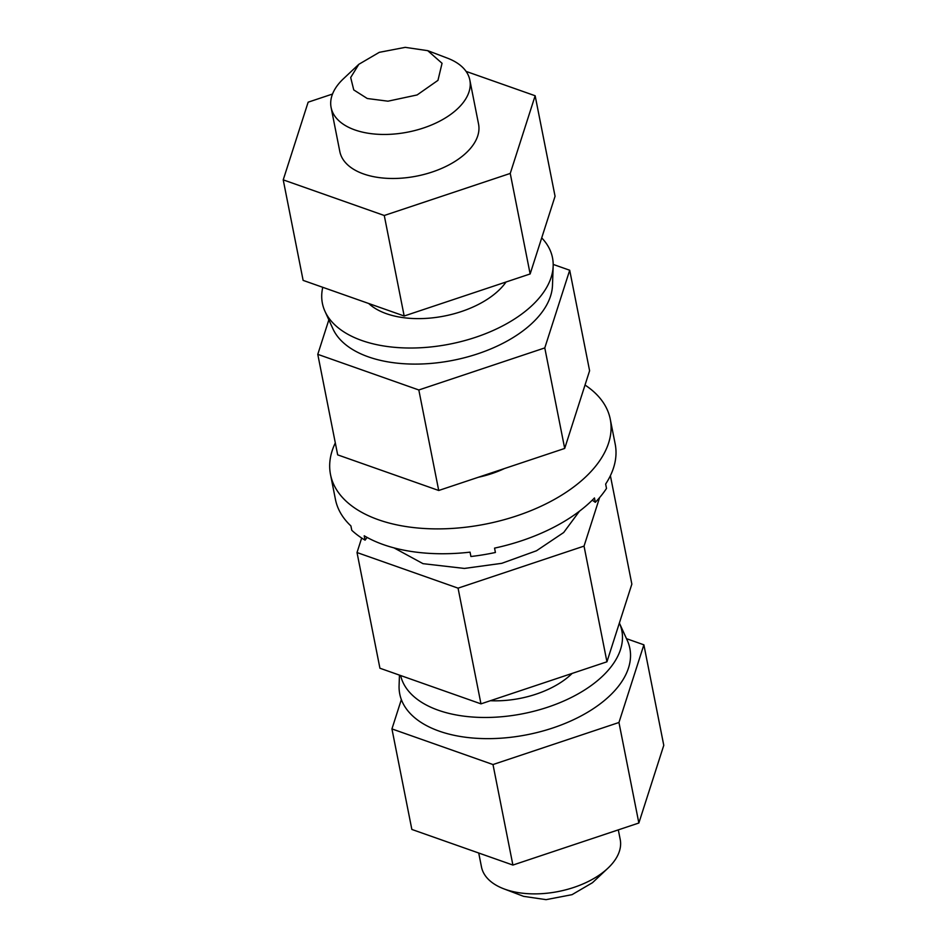 <?xml version="1.0" encoding="UTF-8"?>
<svg xmlns="http://www.w3.org/2000/svg" width="947" height="947" viewBox="0 0 947 947"><rect width="100%" height="100%" fill="white"/><g stroke="black" fill="none" stroke-linecap="round" stroke-linejoin="round"><path stroke-width="1.42" d="M599.593 497.601L584.039 546.111L606.944 661.799L480.969 703.858L379.925 668.227L357.019 552.539L361.671 538.026M606.944 661.799L631.85 584.121L610.389 475.69M584.039 546.111L458.064 588.158L357.019 552.539M458.064 588.158L480.969 703.858M405.245 47.35L379.285 52.334L358.842 64.301L350.686 77.512L353.752 89.918L367.282 98.512L387.974 101.187L417.118 94.949L437.964 80.353L442.048 63.283L427.724 50.664L405.245 47.35M358.83 64.301L343.453 78.743A70.717 39.028 -11.2 0 0 331.107 107.52A70.717 39.028 -11.2 0 0 387.441 134.415A70.717 39.028 -11.2 0 0 469.842 80.057A70.717 39.028 -11.2 0 0 447.458 58.158L427.736 50.653M478.72 853.01L481.478 866.943A70.717 39.028 -11.2 0 0 503.863 888.842L523.584 896.347L546.076 899.65L572.035 894.666L592.479 882.699L607.856 868.257A70.717 39.028 -11.2 0 0 620.214 839.48L618.308 829.868M503.863 888.842A70.717 39.028 -11.2 0 0 537.813 893.838A70.717 39.028 -11.2 0 0 607.856 868.257M579.469 511.179L563.678 532.522L536.499 550.763L501.768 563.323L464.397 568.437L423.013 563.666L394.035 547.899M478.389 477.252A70.717 39.028 -11.2 0 0 504.479 468.54M331.107 107.52L339.819 151.544A70.717 39.028 -11.2 0 0 396.154 178.438A70.717 39.028 -11.2 0 0 478.555 124.069L469.842 80.057M535.15 95.754L555.06 196.266L530.142 273.955L404.18 316.002L303.123 280.383L283.224 179.859L384.269 215.49L510.244 173.431L535.15 95.754L466.09 71.404M332.527 94.037L308.142 102.181L283.224 179.859M404.18 316.002L384.269 215.49M530.142 273.955L510.244 173.431M569.703 270.238L589.602 370.75L564.696 448.44L438.721 490.487L337.677 454.868L317.778 354.344L418.823 389.975L544.785 347.916L569.703 270.238L553.19 264.414M317.778 354.344L328.846 319.837M438.721 490.487L418.823 389.975M564.696 448.44L544.785 347.916M643.877 644.812L663.776 745.336L638.858 823.014L512.895 865.061L411.85 829.442L391.94 728.918L492.996 764.549L618.959 722.49L643.877 644.812L626.488 638.68M391.94 728.918L401.35 699.584M512.895 865.061L492.996 764.549M638.858 823.014L618.959 722.49M585.033 385.038A142.595 78.696 168.8 0 1 590.348 388.874A142.595 78.696 168.8 0 1 610.259 419.178A142.595 78.696 168.8 0 1 515.902 516.151A142.595 78.696 168.8 0 1 350.426 504.881A142.595 78.696 168.8 0 1 330.515 474.577L335.439 499.424A142.595 78.696 168.8 0 0 350.911 525.928L351.775 530.284A142.595 78.696 168.8 0 0 365.08 540.157L367.105 537.434M610.259 419.178L615.183 444.036A142.595 78.696 168.8 0 1 605.642 484.059L606.506 488.415A142.595 78.696 -11.2 0 1 595.32 502.312L594.456 497.956A142.595 78.696 168.8 0 1 494.547 548.124L495.411 552.48A142.595 78.696 -11.2 0 1 470.919 556.505L470.055 552.148A142.595 78.696 168.8 0 1 364.216 535.789L365.08 540.157M595.32 502.312L592.266 500.158M330.515 474.577A142.595 78.696 168.8 0 1 335.309 442.912M490.404 700.709A72.836 40.2 -11.2 0 0 567.904 677.235A72.836 40.2 -11.2 0 0 572.154 673.412M400.628 675.531A112.859 62.289 -11.2 0 0 480.236 717.412A112.859 62.289 -11.2 0 0 597.166 680.929A112.859 62.289 -11.2 0 0 619.374 623.019L627.281 640.421A117.286 64.739 168.8 0 1 604.222 700.662A117.286 64.739 168.8 0 1 474.684 738.175A117.286 64.739 168.8 0 1 399.089 685.604L399.456 675.116M553.166 266.143L552.492 285.296A112.859 62.289 168.8 0 1 528.379 326.549A112.859 62.289 168.8 0 1 417.225 364.086A112.859 62.289 168.8 0 1 332.906 328.775L324.975 311.326A117.286 64.739 -11.2 0 0 412.596 348.011A117.286 64.739 -11.2 0 0 528.106 309.006A117.286 64.739 -11.2 0 0 553.166 266.143A117.286 64.739 -11.2 0 0 541.708 237.886M322.773 287.308A117.286 64.739 -11.2 0 0 324.975 311.326M506.053 281.993A77.263 42.639 168.8 0 1 495.908 292.931A77.263 42.639 168.8 0 1 368.738 303.514M370.159 304.78L370.005 303.951"/></g></svg>
